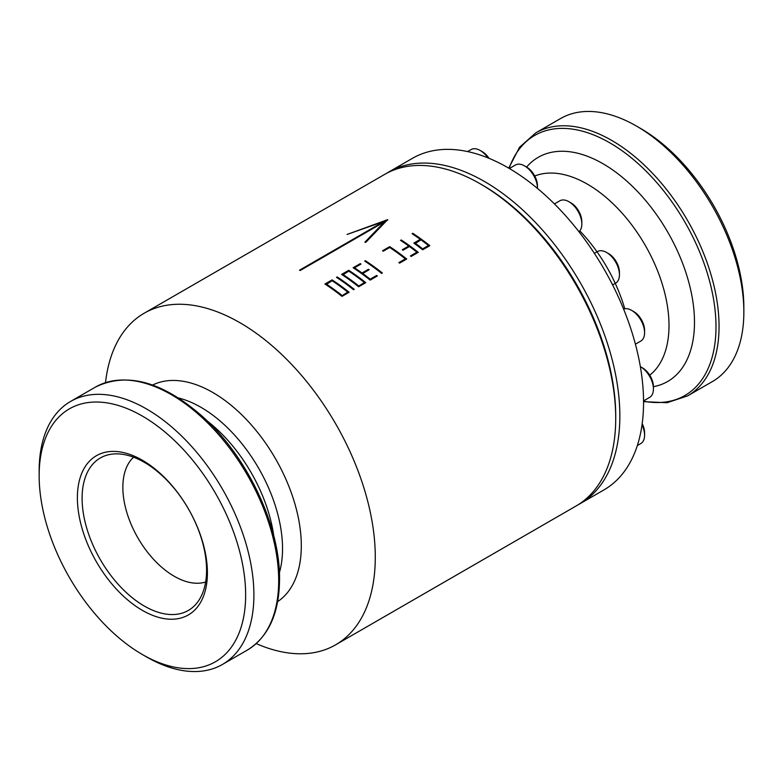 <?xml version="1.0" encoding="UTF-8"?>
<svg xmlns="http://www.w3.org/2000/svg" width="783" height="783" viewBox="0 0 783 783"><rect width="100%" height="100%" fill="white"/><g stroke="black" fill="none" stroke-linecap="round" stroke-linejoin="round"><path stroke-width="1.17" d="M642.031 424.846A18.224 10.522 60 0 1 644.585 435.211A18.224 10.522 60 0 1 640.807 443.55L637.333 445.556M642.197 423.623A15.308 8.838 60 0 1 644.585 432.833L644.585 435.211M467.598 151.579L471.072 149.563A18.224 10.522 60 0 1 480.185 150.473A18.224 10.522 60 0 1 487.887 157.863M480.185 150.473L482.25 151.657A15.308 8.838 60 0 1 489.032 158.332M509.371 168.511L515.449 164.998A18.224 10.522 60 0 1 524.561 165.898A18.224 10.522 60 0 1 537.451 188.214A18.224 10.522 60 0 1 537.451 188.409M640.357 366.65A18.224 10.522 60 0 1 640.523 366.747L642.589 367.941A15.308 8.838 60 0 1 653.413 386.685A129.43 74.728 -120 0 0 694.492 322.244A129.43 74.728 -120 0 0 629.307 183.398A129.43 74.728 -120 0 0 526.607 167.073A15.308 8.838 60 0 1 537.451 185.835L537.451 188.214M554.433 203.923L559.825 200.81A18.224 10.522 60 0 1 568.938 201.711A18.224 10.522 60 0 1 581.828 224.026A18.224 10.522 60 0 1 580.839 229.155A18.224 10.522 60 0 1 578.95 231.739M568.938 201.711L571.003 202.905A15.308 8.838 60 0 1 581.828 221.648L581.828 224.026M615.673 283.113L612.58 284.895L615.673 283.113A18.224 10.522 60 0 0 619.441 274.774A18.224 10.522 60 0 0 606.561 252.459A18.224 10.522 60 0 0 597.449 251.558L594.366 253.34L597.449 251.558M606.561 252.459L608.626 253.643A15.308 8.838 60 0 1 619.441 272.396L619.441 274.774M623.591 309.05A18.224 10.522 60 0 1 626.762 308.698A18.224 10.522 60 0 1 631.695 310.411A18.224 10.522 60 0 1 644.585 332.726A18.224 10.522 60 0 1 640.807 341.065L635.414 344.187M631.695 310.411L633.76 311.605A15.308 8.838 60 0 1 644.585 330.348L644.585 332.726M642.589 367.941L640.523 366.747A18.224 10.522 60 0 1 653.413 389.063A18.224 10.522 60 0 1 649.636 397.402L643.548 400.916M256.207 643.606A191.444 110.53 -120 0 0 335.633 644.82L576.073 506.004A191.444 110.53 -120 0 0 615.722 418.357L615.722 415.979A188.537 108.847 -120 0 0 482.416 185.072L480.351 183.888A191.444 110.53 -120 0 0 384.629 174.403L144.189 313.22A191.444 110.53 -120 0 0 105.519 382.613M615.722 415.979L615.722 418.357A191.444 110.53 -120 0 0 480.351 183.888M337.189 276.957L336.504 277.348A191.444 110.53 -120 0 1 353.524 289.71L354.219 289.319A191.444 110.53 -120 0 0 337.189 276.957L336.798 277.544M365.367 260.69L364.672 261.082A191.444 110.53 -120 0 1 381.703 273.443L382.388 273.052A191.444 110.53 -120 0 0 365.367 260.69L364.976 261.277M358.614 286.774L365.759 282.653A191.444 110.53 -120 0 0 348.729 270.292L341.584 274.412A191.444 110.53 -120 0 1 358.614 286.774M347.427 234.332L383.856 221.511L299.517 270.194A191.444 110.53 -120 0 1 300.202 270.497L384.531 221.804L365.025 242.025L365.876 242.241L387.683 219.641L347.427 234.332M376.633 275.45L370.173 279.179A191.444 110.53 -120 0 0 362.705 273.492L369.165 269.763A191.444 110.53 -120 0 0 368.49 269.264L362.03 272.993A191.444 110.53 -120 0 0 354.503 267.806L360.963 264.077A191.444 110.53 -120 0 0 360.278 263.626L353.133 267.747A191.444 110.53 -120 0 1 370.163 280.108L377.308 275.988A191.444 110.53 -120 0 0 376.633 275.45L370.173 279.179M389.689 246.645L382.544 250.766A191.444 110.53 -120 0 1 383.23 251.216L389.689 247.487A191.444 110.53 -120 0 1 405.359 258.86L398.899 262.589A191.444 110.53 -120 0 1 399.575 263.127L406.72 259.007A191.444 110.53 -120 0 0 389.689 246.645L382.848 250.961M401.239 239.98L400.544 240.371A191.444 110.53 -120 0 1 408.755 246.019L402.296 249.748A191.444 110.53 -120 0 1 402.981 250.237L409.44 246.508A191.444 110.53 -120 0 1 416.899 252.195L410.439 255.924A191.444 110.53 -120 0 1 411.114 256.462L418.259 252.341A191.444 110.53 -120 0 0 401.239 239.98L400.847 240.567M412.778 233.314L412.093 233.706A191.444 110.53 -120 0 1 420.295 239.353L413.835 243.082A191.444 110.53 -120 0 1 422.663 249.797L429.808 245.676A191.444 110.53 -120 0 0 412.778 233.314L412.396 233.902M341.985 296.375L349.13 292.255A191.444 110.53 -120 0 0 332.1 279.893L324.955 284.014A191.444 110.53 -120 0 1 341.985 296.375M335.633 644.82A191.444 110.53 -120 0 0 375.282 557.173A191.444 110.53 -120 0 0 291.716 364.516A191.444 110.53 -120 0 0 144.189 313.22M142.398 654.539L146.519 656.917A151.843 87.667 -120 0 0 222.441 664.444A151.843 87.667 -120 0 0 253.898 594.923A151.843 87.667 -120 0 0 187.607 442.111A151.843 87.667 -120 0 0 70.597 401.434A151.843 87.667 -120 0 0 39.15 470.945L39.15 475.712A146.02 84.3 -120 0 0 142.398 654.539A146.02 84.3 -120 0 0 245.647 594.923A146.02 84.3 -120 0 0 142.398 416.096A146.02 84.3 -120 0 0 39.15 475.712L39.15 470.945M77.39 497.782A91.934 53.078 -120 0 0 142.398 610.378A91.934 53.078 -120 0 0 207.407 572.853A91.934 53.078 -120 0 0 142.398 460.257A91.934 53.078 -120 0 0 77.39 497.782M82.098 498.262A88.019 50.817 -120 0 0 128.177 594.277A88.019 50.817 -120 0 0 198.187 601.324A88.019 50.817 -120 0 0 206.575 570.132A88.019 50.817 -120 0 0 175.412 489.874A88.019 50.817 -120 0 0 113.134 454.003A88.019 50.817 -120 0 0 82.098 498.262M133.59 457.203A72.643 41.939 -120 0 0 122.853 487.29A72.643 41.939 -120 0 0 151.589 557.124A72.643 41.939 -120 0 0 205.635 582.004M643.557 401.659L667.057 402.726L687.601 395.885L712.403 381.566A151.843 87.667 -120 0 0 743.85 312.055L743.85 307.288A146.02 84.3 -120 0 0 640.602 128.461L636.481 126.083A151.843 87.667 -120 0 0 560.559 118.556L535.758 132.875L519.56 147.243L508.735 168.139M743.85 307.288L743.85 312.055A151.843 87.667 -120 0 0 636.481 126.083M578.118 504.771A191.444 110.53 -120 0 0 580.203 503.616L603.908 489.933A191.444 110.53 -120 0 0 643.557 402.296A191.444 110.53 -120 0 0 559.992 209.629A191.444 110.53 -120 0 0 412.455 158.332L388.75 172.025A191.444 110.53 -120 0 0 386.714 173.249M580.203 503.616A191.444 110.53 -120 0 0 619.852 415.979A191.444 110.53 -120 0 0 536.277 223.312A191.444 110.53 -120 0 0 388.75 172.025M348.836 292.421A190.964 110.256 -120 0 0 332.08 280.275L332.1 279.893M332.08 280.275L325.258 284.209M341.936 295.798A190.964 110.256 -120 0 0 326.305 284.454L332.1 280.735A191.444 110.53 -120 0 1 347.769 292.108L341.936 295.798L347.769 292.108M341.995 295.445A191.444 110.53 -120 0 0 326.325 284.072M414.099 243.268L420.295 239.353M429.515 245.842A190.964 110.256 -120 0 0 412.758 233.696M422.605 249.219L428.448 245.529A191.444 110.53 -120 0 0 420.98 239.843L415.166 243.542A190.964 110.256 -120 0 1 422.605 249.219L422.673 248.867A191.444 110.53 -120 0 0 415.205 243.18M422.673 248.867L428.448 245.529M402.56 249.934L408.755 246.019M410.674 256.11L416.899 252.195M417.965 252.508A190.964 110.256 -120 0 0 401.209 240.361M399.124 262.775L405.359 258.86M406.426 259.173A190.964 110.256 -120 0 0 389.67 247.027M370.105 279.531A190.964 110.256 -120 0 0 362.666 273.854L362.705 273.492M368.862 269.939A190.964 110.256 -120 0 0 368.441 269.636L368.49 269.264M368.441 269.636L362.03 272.993M361.981 273.365A190.964 110.256 -120 0 0 354.484 268.187L354.503 267.806M360.64 264.262A190.964 110.256 -120 0 0 360.258 264.008L360.278 263.626M360.258 264.008L353.436 267.943M383.856 221.511L299.958 270.389M387.722 220.062L347.045 234.42M384.531 221.804L365.044 242.427M365.465 282.82A190.964 110.256 -120 0 0 348.709 270.673L348.729 270.292M348.709 270.673L341.887 274.608M358.565 286.196A190.964 110.256 -120 0 0 342.934 274.853L348.729 271.133A191.444 110.53 -120 0 1 364.398 282.506L358.565 286.196L364.398 282.506M358.624 285.844A191.444 110.53 -120 0 0 342.964 274.471M382.094 273.218A190.964 110.256 -120 0 0 365.338 261.072M353.926 289.485A190.964 110.256 -120 0 0 337.17 277.339M277.642 601.618A125.123 72.242 -120 0 0 301.308 545.731A125.123 72.242 -120 0 0 248.182 421.411A125.123 72.242 -120 0 0 152.607 385.05M279.394 572.706A115.404 66.624 -120 0 0 282.536 548.638A115.404 66.624 -120 0 0 178.514 397.979M273.796 536.11A115.404 66.624 -120 0 0 207.417 421.127M278.689 580.614A151.843 87.667 -120 0 0 212.408 427.802A151.843 87.667 -120 0 0 95.399 387.115C126.983 371.631 162.884 381.615 203.12 417.065C247.526 457.027 280.236 526.352 279.551 579.42C279.218 613.412 268.452 636.98 247.242 650.125A151.843 87.667 -120 0 0 278.689 580.614M687.601 395.885A151.843 87.667 -120 0 0 719.048 326.374A151.843 87.667 -120 0 0 652.768 173.562A151.843 87.667 -120 0 0 535.758 132.875M643.557 401.19A150.16 86.698 -120 0 0 715.995 326.765A150.16 86.698 -120 0 0 626.909 154.32A150.16 86.698 -120 0 0 509.136 168.374M649.743 375.194A115.404 66.624 -120 0 0 669.005 325.513A115.404 66.624 -120 0 0 621.771 212.77A115.404 66.624 -120 0 0 534.75 176.009M624.775 308.747A115.404 66.624 -120 0 0 615.232 283.368A115.404 66.624 -120 0 0 597.028 251.823M597.008 251.803A115.404 66.624 -120 0 0 579.802 230.858M526.626 167.092L524.561 165.898M653.413 386.685L653.413 389.063M95.399 387.115L70.597 401.434M247.242 650.125L222.441 664.444"/></g></svg>
